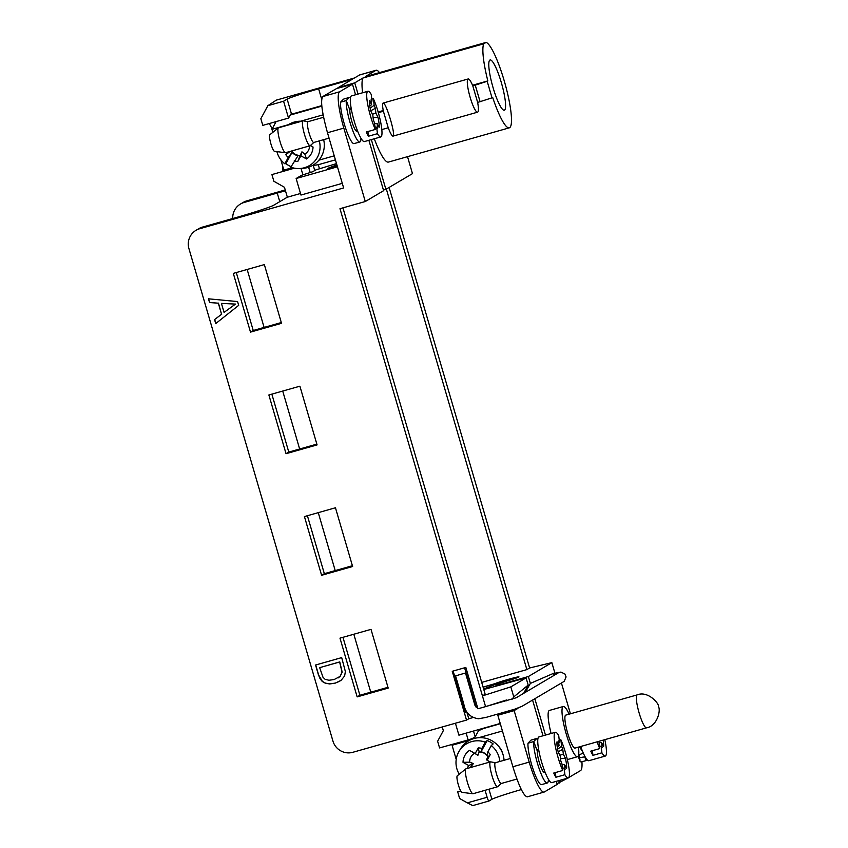 <?xml version="1.0" encoding="UTF-8"?>
<svg xmlns="http://www.w3.org/2000/svg" width="848" height="848" viewBox="0 0 848 848"><rect width="100%" height="100%" fill="white"/><g stroke="black" fill="none" stroke-linecap="round" stroke-linejoin="round"><path stroke-width="1.27" d="M379.469 72.61A34.503 6.169 74.2 0 0 376.12 70.257A34.503 6.169 74.2 0 0 375.844 70.373L359.51 75.006L354.475 77.984L276.321 100.128L267.851 105.693L283.592 101.23L287.154 99.121A28.472 1.314 -16.3 0 1 318.636 88.817L352.28 79.277L337.907 87.779L354.75 82.85L362.849 78.058L483.71 43.82L486.116 42.4A44.425 7.939 -105.8 0 1 505.567 85.574A44.425 7.939 -105.8 0 1 509.298 127.836L388.437 162.074A44.425 7.939 -105.8 0 1 374.297 138.765M371.35 139.602L385.893 189.337L412.478 173.628L407.517 156.668M375.844 70.373L365.255 76.638L486.116 42.4M557.041 783.732L567.874 778.061M568.817 777.51L580.594 770.546A34.503 6.169 74.2 0 0 581.929 761.758M521.329 789.562A28.472 1.314 -16.3 0 0 491.893 799.293L489.02 800.989A4.314 0.774 74.2 0 1 488.989 801.01L472.771 805.6L467.333 802.865L487.123 797.268A4.314 0.774 74.2 0 0 488.989 801.01M283.592 101.23L288.521 118.084L290.864 114.141A28.684 5.13 -105.8 0 1 291.383 113.6L293.652 113.611M288.521 118.084L262.795 125.377L260.845 118.709L267.851 105.693M460.729 790.972L457.676 791.831L459.627 798.498L467.333 802.865M579.703 757.667A22.864 4.092 -105.8 0 1 579.725 758.547M578.548 757.169L578.156 756.162M551.126 733.488A26.097 4.664 -105.8 0 1 549.197 710.518A26.097 4.664 -105.8 0 1 549.409 710.433L563.284 706.501A26.097 4.664 -105.8 0 1 569.125 714.175M534.844 698.731L545.476 735.089M558.8 780.637L559.489 783.011M570.428 713.804L561.429 683.011M483.71 43.82A44.425 7.939 74.2 0 0 487.844 80.91L487.187 81.302L492.02 97.838L492.677 97.456A44.425 7.939 -105.8 0 0 509.298 127.836M504.507 110.113A26.097 4.664 -105.8 0 1 504.306 110.198A26.097 4.664 -105.8 0 1 492.699 86.358A26.097 4.664 -105.8 0 1 490.08 59.975A26.097 4.664 -105.8 0 1 501.507 83.221A26.097 4.664 -105.8 0 1 504.507 110.113M269.198 123.554A28.684 5.13 -105.8 0 1 272.144 128.991M282.522 165.455A28.684 5.13 -105.8 0 1 282.914 171.455M294.426 168.18L271.922 174.582L273.872 181.26L284.451 187.281L287.355 197.224M488.946 801.01L472.771 805.6M442.264 726.959L443.334 730.637L437.621 741.258L439.571 747.925L468.149 739.933C471.965 738.788 474.297 737.728 475.177 736.753L478.558 730.711L478.251 729.693M530.371 683.414L554.815 672.782L551.847 662.627L528.357 676.524L530.371 683.414L525.209 692.424M528.357 676.524L495.932 685.778L500.352 683.149L505.747 681.347A12.943 0.604 163.7 0 0 518.955 676.863A12.943 0.604 163.7 0 0 508.683 679.248A12.943 0.604 163.7 0 0 494.914 683.668L494.925 683.711M285.235 189.963L246.927 200.817A16.218 15.942 -120.6 0 0 243.217 202.407L240.472 204.029A16.218 15.942 -120.6 0 0 232.734 218.519M551.847 662.627L529.618 667.98L389.105 187.44M529.618 667.98L526.873 669.602L386.359 189.062M481.706 682.396L526.873 669.602M483.084 687.103L494.914 683.668M485.088 790.304L487.123 797.268M383.434 190.058L385.893 189.337M354.75 82.85L358.026 94.064M500.309 723.747L483.169 728.612L478.558 730.711M312.35 165.583L318.276 164.713L319.399 168.572M335.416 159.859L318.276 164.713M388.225 127.772C390.398 133.359 391.977 136.146 392.984 136.136C396.217 136.083 385.829 101.431 383.073 103.074C382.3 103.498 382.395 106.212 383.391 111.236L388.225 127.772L381.823 129.585M383.391 111.236L378.346 112.657M362.849 78.058A44.425 7.939 74.2 0 0 362.594 92.771M359.51 75.006A34.503 6.169 -105.8 0 1 359.785 74.889L376.12 70.257M279.766 201.644L277.254 193.068L244.182 202.439A16.218 15.942 -120.6 0 0 240.472 204.029M247.16 269.473L264.099 327.413M282.713 391.055L299.651 449.005M318.265 512.648L335.214 570.598M353.817 634.24L370.767 692.18M277.254 193.068A34.503 1.601 163.7 0 1 285.479 190.8M492.02 97.838L477.647 102.438L472.813 85.902A17.257 3.085 74.2 0 0 468.149 78.97A17.257 3.085 74.2 0 0 469.887 96.418A17.257 3.085 74.2 0 0 477.562 112.18A17.257 3.085 74.2 0 0 477.647 102.438M487.187 81.302L472.813 85.902M487.844 80.91L472.537 85.245M383.254 110.537L378.155 111.989M575.198 748.021A17.13 3.063 -105.8 0 1 575.071 748.084A17.13 3.063 -105.8 0 1 567.45 732.439A17.13 3.063 -105.8 0 1 565.733 715.129L637.187 694.883A17.13 3.063 74.2 0 0 638.915 712.203A17.13 3.063 74.2 0 0 646.526 727.838C657.264 726.185 661.069 710.052 658.398 706.532C659.649 704.158 648.105 690.367 637.187 694.883M578.453 747.12A26.097 4.664 -105.8 0 1 577.721 756.628A26.097 4.664 -105.8 0 1 577.509 756.713A26.097 4.664 -105.8 0 1 566.082 733.467A26.097 4.664 -105.8 0 1 563.083 706.585A26.097 4.664 -105.8 0 1 563.284 706.501M554.815 672.782L553.32 675.803M301.708 121.232A23.723 23.32 -120.6 0 0 287.451 125.26M319.293 140.906A22.218 21.836 59.4 0 1 299.397 168.54L302.227 168.413A23.723 23.32 -120.6 0 0 323.66 139.666M291.065 166.664A23.044 22.652 59.4 0 1 285.924 163.632L284.811 163.791A22.218 21.836 59.4 0 1 276.904 151.622M299.397 168.54A22.218 21.836 59.4 0 1 290.8 167.162L298.04 155.714A10.367 10.187 -120.6 0 1 292.051 152.343L285.924 163.632M310.41 145.527L313.039 147.011A15.094 14.84 59.4 0 1 306.541 158.979L300.881 155.799L297.807 161.459A15.094 14.84 59.4 0 1 294.214 160.876M284.811 163.791L288.225 157.505A15.094 14.84 59.4 0 1 285.829 154.718L287.175 152.248M285.829 154.718L290.037 151.432M288.225 157.505L292.051 152.343M291.617 150.986A10.006 9.837 -120.6 0 0 300.139 155.438L297.807 161.459M300.881 155.799L301.941 151.824L300.139 155.438M306.541 158.979L304.835 154.113L301.941 151.824M309.637 145.262L313.039 147.011M304.835 154.113A10.006 9.837 -120.6 0 0 309.637 145.877M292.39 167.692L283.879 170.098L280.868 159.806M272.844 132.33L271.964 129.331L276.088 121.603M334.239 155.831L318.901 160.177M323.13 114.84L300.68 121.2M288.309 124.698L271.964 129.331M286.147 170.533L283.879 170.098M502.716 753.628A17.257 16.96 -120.6 0 0 497.988 745.646M504.051 760.274A23.723 23.32 -120.6 0 0 460.634 748.72L459.171 751.148A22.218 21.836 59.4 0 1 485.268 742.17L487.176 740.548A23.044 22.652 59.4 0 1 493.165 743.919L491.257 745.54A22.218 21.836 59.4 0 1 499.79 761.483M459.245 774.203A22.218 21.836 59.4 0 1 459.171 751.148M491.257 745.54L487.844 751.826A15.094 14.84 59.4 0 1 490.239 754.614L487.165 760.274L490.165 761.97M487.844 751.826L487.028 755.208A10.367 10.187 -120.6 0 0 481.039 751.837L481.855 748.455L485.268 742.17M487.176 740.548L481.039 751.837M490.239 754.614L488.024 756.957A10.006 9.837 -120.6 0 0 479.173 751.975L478.261 747.872A15.094 14.84 59.4 0 1 481.855 748.455M474.477 753.31A10.006 9.837 -120.6 0 0 469.675 762.161L463.019 762.331A15.094 14.84 59.4 0 1 469.527 750.353L477.912 755.271L479.173 751.975M477.912 755.271L475.187 753.533L478.261 747.872M469.527 750.353L475.187 753.533M470.131 767.641L473.396 763.592L468.679 765.511L463.019 762.331M467.057 768.511L468.679 765.511M489.423 762.172A10.006 9.837 -120.6 0 0 489.423 761.716L490.006 762.013M487.165 760.274L489.423 761.716M488.024 756.957L486.243 759.956M473.396 763.592L469.675 762.161M452.609 744.279L452.069 745.254L456.213 759.426M502.429 730.987L478.685 737.707M469.612 740.283L452.069 745.254M583.297 753.088L578.559 755.08M579.502 746.834L582.714 751.869M585.131 756.798L579.46 757.709L579.131 754.837M580.053 761.356L579.46 757.709M585.629 759.267L586.159 760.508L585.639 757.688M603.182 740.113A15.094 2.703 -105.8 0 1 603.596 746.579L601.571 742.583L602.133 747.448A15.094 2.703 -105.8 0 1 601.168 746.282L601.921 752.812A23.723 4.24 74.2 0 0 605.302 756.056L588.883 760.709A23.723 4.24 -105.8 0 1 580.7 746.494M605.302 756.056A23.723 4.24 74.2 0 0 604.815 739.657M599.091 742.657L601.571 742.583M601.921 752.812L592.943 755.356L592.402 750.681M592.943 755.356A23.723 4.24 -105.8 0 1 590.791 751.137L599.78 748.593L599.027 742.064A15.094 2.703 -105.8 0 1 598.741 741.375M597.109 741.841A23.723 4.24 74.2 0 0 599.78 748.593M599.494 746.092L601.168 746.282M318.35 674.573L315.562 665.023L341.691 657.613L345.369 671.552L344.627 675.973L341.076 680.372L335.172 683.159L329.681 683.954L325.356 683.234L322.282 681.495L320.046 678.697L318.35 674.573L322.42 681.41L325.494 683.149L329.819 683.87L335.31 683.085L339.815 681.209M199.736 228.716L343.631 187.949L327.487 132.744C321.922 112.498 320.332 100.446 322.728 96.577L336.561 88.574L352.482 84.196L339.635 91.785A34.503 6.169 74.2 0 0 343.822 128.112L365.287 201.527L339.974 208.693L485.575 706.628L477.922 708.79L465.838 667.44L452.249 671.287L466.517 720.09L352.842 752.293A16.218 15.942 59.4 0 1 332.946 741.088L188.934 248.612A16.218 15.942 59.4 0 1 199.736 228.716L202.481 227.094A16.218 15.942 -120.6 0 0 198.771 228.684L196.026 230.306M335.458 507.772L304.432 516.57L321.604 575.294L352.63 566.506L335.458 507.772M371.011 629.364L339.984 638.152L357.156 696.886L388.193 688.088L371.011 629.364M299.906 386.19L268.869 394.977L286.041 453.701L317.078 444.914L299.906 386.19M264.353 264.597L233.317 273.395L250.489 332.119L281.525 323.321L264.353 264.597M208.47 298.814L209.562 302.535L218.328 303.202L221.561 314.269L214.555 319.59L215.721 323.586L238.68 305.354L237.578 301.57L208.47 298.814M365.287 201.527L383.625 190.683L368.891 140.302M355.566 94.764L352.482 84.196M360.951 138.213A22.864 4.092 -105.8 0 1 359.817 141.976L354.104 143.598A22.864 4.092 -105.8 0 1 345.39 127.486A22.864 4.092 -105.8 0 1 340.557 102.173L343.535 99.142M548.402 779.238A22.864 4.092 -105.8 0 1 547.267 783.001L541.554 784.623A22.864 4.092 -105.8 0 1 532.841 768.511A22.864 4.092 -105.8 0 1 528.007 743.198L530.986 740.166M532.576 700.066L543.017 735.788M556.341 781.326L557.221 784.358L544.374 791.958A34.503 6.169 74.2 0 1 544.109 792.064A34.503 6.169 74.2 0 1 529.216 762.108L514.164 710.624L497.829 715.246L499.716 713.518M514.164 710.624L518.584 707.762M510.835 686.88L526.078 677.87L528.187 685.057L513.761 696.886L510.835 686.88L482.427 695.879L485.173 694.258L342.942 207.855M526.078 677.87L483.784 689.509M523.672 693.335L528.187 685.057M336.508 163.6L315.827 169.897L312.774 171.709L301.623 175.271L296.132 178.515L300.966 195.051L342.285 183.348M300.51 193.492L287.154 197.277L273.713 205.227A34.503 1.601 163.7 0 1 235.553 217.724L202.481 227.094M544.109 792.064L527.223 796.855C523.587 795.943 518.806 785.905 512.881 766.74L497.829 715.246M517.248 708.801L499.854 713.974M473.195 717.503L468.785 718.754L466.835 712.087M466.517 720.09L468.785 718.754M483.116 687.219L495.105 683.658A12.423 0.572 163.7 0 1 508.175 679.418A12.423 0.572 163.7 0 1 518.457 677.011A12.423 0.572 163.7 0 1 510.814 679.81L502.631 682.386M496.101 685.661L495.698 684.283L502.567 682.142M483.625 688.968L495.698 684.283M307.4 515.722L324.339 573.672L352.408 565.722M342.952 637.314L359.902 695.265L387.96 687.315M271.848 394.14L288.786 452.079L316.855 444.129M236.285 272.547L253.234 330.497L281.292 322.547M321.604 575.294L324.339 573.672M357.156 696.886L359.902 695.265M286.041 453.701L288.786 452.079M250.489 332.119L253.234 330.497M337.197 165.932L327.773 168.36L336.857 164.777M500.225 723.471L458.916 735.174L455.418 723.227M296.132 178.515L337.451 166.812M506.627 700.798L506.404 700.035L485.575 706.628M453.139 671.033L465.17 712.161L466.527 711.61M513.761 696.886L512.266 699.112M357.273 130.232A11.649 2.078 -105.8 0 1 356.764 131.186A11.649 2.078 -105.8 0 1 352.323 122.981A11.649 2.078 -105.8 0 1 349.864 110.081L351.252 108.809M359.817 141.976A22.864 4.092 -105.8 0 1 351.104 125.864A22.864 4.092 -105.8 0 1 346.27 100.552L340.557 102.173M349.864 110.081L346.27 100.552L349.249 97.52L350.531 97.382M374.604 123.522L377.084 123.458L377.646 128.313A15.094 2.703 -105.8 0 1 376.682 127.147L377.434 133.677A23.723 4.24 74.2 0 0 380.816 136.92L364.396 141.574A23.723 4.24 -105.8 0 1 354.167 120.978A23.723 4.24 -105.8 0 1 351.464 95.919L367.884 91.266A23.723 4.24 74.2 0 0 367.894 105.375A23.723 4.24 74.2 0 0 375.293 129.458L374.54 122.928A15.094 2.703 -105.8 0 1 373.353 119.875L372.802 115.01L370.767 111.024A15.094 2.703 -105.8 0 1 369.59 100.753L371.615 104.739L371.053 99.884A15.094 2.703 -105.8 0 1 372.018 101.05L371.265 94.51A23.723 4.24 74.2 0 0 367.884 91.266M373.099 117.671L377.932 117.172A15.094 2.703 -105.8 0 1 379.109 127.444L377.084 123.458M375.007 126.956L376.682 127.147M377.434 133.677L368.456 136.221L367.915 131.546M368.456 136.221A23.723 4.24 -105.8 0 1 366.304 132.002L375.293 129.458M369.781 105.799L371.615 104.739M371.806 99.184L373.406 98.739L374.159 105.269A15.094 2.703 -105.8 0 1 375.346 108.321L375.897 113.176L377.932 117.172M375.897 113.176L372.389 114.215M374.159 105.269L370.163 108.152M380.816 136.92A23.723 4.24 74.2 0 0 381.717 128.599A23.723 4.24 74.2 0 0 373.406 98.739M313.908 142.379A10.78 1.929 -105.8 0 1 313.76 142.475A10.78 1.929 -105.8 0 1 308.969 132.617A10.78 1.929 -105.8 0 1 307.877 121.72L323.607 117.268M371.254 101.601L372.018 101.05M375.346 108.321L370.714 110.781M313.845 142.443L310.273 145.644A12.943 2.311 -105.8 0 1 310.092 145.75A12.943 2.311 -105.8 0 1 304.337 133.931A12.943 2.311 -105.8 0 1 303.043 120.851A12.943 2.311 -105.8 0 1 303.245 120.84L307.962 121.699M285.416 152.704L274.498 151.326A8.628 1.548 -105.8 0 1 273.003 149.439A8.628 1.548 -105.8 0 1 270.099 140.715A8.628 1.548 -105.8 0 1 269.812 134.768L278.377 127.868A12.943 2.311 74.2 0 0 278.812 136.782A12.943 2.311 74.2 0 0 283.179 149.873A12.943 2.311 74.2 0 0 285.416 152.704A12.943 2.311 74.2 0 0 285.596 152.693L310.092 145.75M303.043 120.851L278.536 127.794A12.943 2.311 74.2 0 0 278.377 127.868M544.713 771.256A11.649 2.078 -105.8 0 1 544.204 772.21A11.649 2.078 -105.8 0 1 539.773 764.006A11.649 2.078 -105.8 0 1 537.314 751.105L538.703 749.844M547.267 783.001A22.864 4.092 -105.8 0 1 538.554 766.889A22.864 4.092 -105.8 0 1 533.721 741.576L528.007 743.198M537.314 751.105L533.721 741.576L536.699 738.544L537.982 738.407M562.054 764.557L564.535 764.483L565.097 769.337A15.094 2.703 -105.8 0 1 564.132 768.171L564.885 774.712A23.723 4.24 74.2 0 0 568.266 777.955L551.847 782.598A23.723 4.24 -105.8 0 1 541.607 762.002A23.723 4.24 -105.8 0 1 538.915 736.944L555.334 732.301A23.723 4.24 74.2 0 0 555.345 746.399A23.723 4.24 74.2 0 0 562.743 770.482L561.991 763.953A15.094 2.703 -105.8 0 1 560.804 760.9L560.242 756.045L558.217 752.049A15.094 2.703 -105.8 0 1 557.03 741.777L559.065 745.763L558.503 740.908A15.094 2.703 -105.8 0 1 559.468 742.074L558.715 735.545A23.723 4.24 74.2 0 0 555.334 732.301M560.549 758.695L565.383 758.197A15.094 2.703 -105.8 0 1 566.559 768.468L564.535 764.483M562.457 767.981L564.132 768.171M564.885 774.712L555.906 777.256L555.366 772.581M555.906 777.256A23.723 4.24 -105.8 0 1 553.755 773.037L562.743 770.482M557.231 746.823L559.065 745.763M559.256 740.219L560.857 739.763L561.609 746.293A15.094 2.703 -105.8 0 1 562.786 749.346L563.348 754.211L565.383 758.197M563.348 754.211L559.839 755.239M561.609 746.293L557.613 749.176M568.266 777.955A23.723 4.24 74.2 0 0 569.167 769.634A23.723 4.24 74.2 0 0 560.857 739.763M501.359 783.414A10.78 1.929 -105.8 0 1 501.21 783.499A10.78 1.929 -105.8 0 1 496.419 773.652A10.78 1.929 -105.8 0 1 495.327 762.744L510.464 758.462M558.705 742.625L559.468 742.074M562.786 749.346L558.164 751.805M501.295 783.478L497.723 786.679A12.943 2.311 -105.8 0 1 497.543 786.774A12.943 2.311 -105.8 0 1 491.787 774.955A12.943 2.311 -105.8 0 1 490.494 761.875A12.943 2.311 -105.8 0 1 490.695 761.864L495.412 762.723M472.866 793.728L461.948 792.35A8.628 1.548 -105.8 0 1 460.453 790.463A8.628 1.548 -105.8 0 1 457.549 781.739A8.628 1.548 -105.8 0 1 457.263 775.803L465.828 768.903A12.943 2.311 74.2 0 0 466.262 777.817A12.943 2.311 74.2 0 0 470.629 790.898A12.943 2.311 74.2 0 0 472.866 793.728A12.943 2.311 74.2 0 0 473.046 793.717L497.543 786.774M490.494 761.875L465.987 768.818A12.943 2.311 74.2 0 0 465.828 768.903M319.664 667.652L323.003 677.276L325.06 679.269L328.929 680.266L334.165 679.534L340.069 676.397L342.051 672.241L339.635 662.002L319.664 667.652L339.772 661.917L342.189 672.157L340.207 676.312L338.214 677.881M315.71 664.98L318.488 674.499M221.434 303.414L224.063 312.382L235.5 304.082L221.434 303.414L235.5 304.082M224.063 312.382L235.362 304.156M209.562 302.535L208.64 298.825M218.328 303.202L209.7 302.45M221.561 314.269L218.466 303.118M214.555 319.59L221.699 314.184M215.848 323.48L214.692 319.516M477.774 708.271L474.912 705.229L465.499 673.005L455.63 675.845M488.946 789.212L491.893 799.293M318.636 88.817L321.678 99.216M246.927 200.817L244.182 202.439M287.154 99.121L291.383 113.6M480.106 101.749L475.262 85.203M301.04 168.466L302.927 174.9M308.63 167.226L310.23 172.685M314.746 170.543L313.347 165.742M466.156 733.117L468.149 739.933M473.502 731.04L475.177 736.753M321.816 106.117L290.334 115.031M343.822 128.112L327.487 132.744M322.728 96.577L339.635 91.785M512.881 766.74L529.216 762.108M464.587 667.789L476.12 707.253M392.984 136.136L477.562 112.18M383.073 103.074L468.149 78.97M577.509 756.713L567.344 759.596M321.763 105.64L290.684 114.448M575.071 748.084L646.526 727.838M580.986 762.034L585.565 760.73M579.894 760.921L578.484 757.031M580.011 760.02L579.566 757.688M584.696 756.702L585.47 758.833M585.862 758.589L585.703 757.783M344.065 98.93L348.676 97.626M349.482 109.085L351.21 108.586M313.76 142.475L329.066 138.129M355.768 130.571L357.241 130.157M350.15 109.742L351.358 109.403M531.516 739.954L536.127 738.65M536.932 750.109L538.66 749.621M501.21 783.499L516.92 779.047M543.218 771.595L544.692 771.182M537.6 750.777L538.809 750.427M479.194 708.44L516.199 697.766L558.143 672.962M455.577 675.898L463.814 704.063C465.266 712.574 470.131 717.472 478.42 718.765L485.83 717.461L514.789 709.172L522.103 706.257L562.489 682.386L564.217 681.273L566.082 676.948L564.948 674.043L560.941 672.072L554.507 673.344"/></g></svg>
